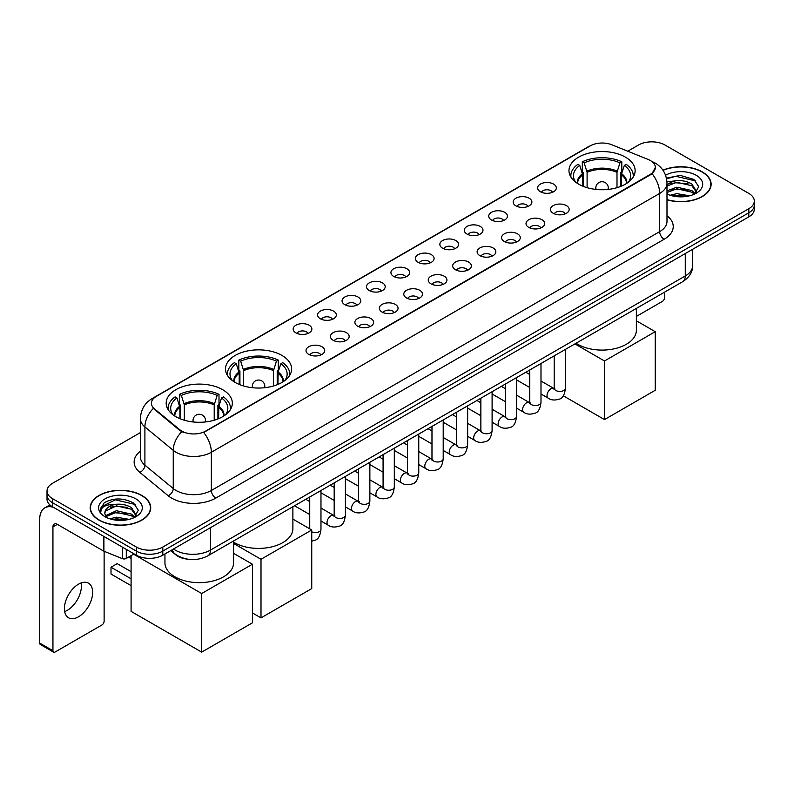 <?xml version="1.0" encoding="UTF-8"?>
<svg xmlns="http://www.w3.org/2000/svg" width="794" height="794" viewBox="0 0 794 794"><rect width="100%" height="100%" fill="white"/><g stroke="black" fill="none" stroke-linecap="round" stroke-linejoin="round"><path stroke-width="1.19" d="M281.959 355.444A33.07 19.096 0 0 0 245.912 351.305A33.07 19.096 0 0 0 225.496 368.952A33.07 19.096 0 0 0 235.183 382.45A33.07 19.096 0 0 0 271.23 386.589A33.07 19.096 0 0 0 291.646 368.952A33.07 19.096 0 0 0 281.959 355.444M222.648 389.685A33.07 19.096 0 0 0 186.61 385.547A33.07 19.096 0 0 0 166.184 403.193A33.07 19.096 0 0 0 175.871 416.691A33.07 19.096 0 0 0 211.919 420.83A33.07 19.096 0 0 0 232.334 403.193A33.07 19.096 0 0 0 222.648 389.685M625.434 157.143A33.07 19.096 0 0 0 589.396 153.004A33.07 19.096 0 0 0 568.98 170.641A33.07 19.096 0 0 0 578.667 184.148A33.07 19.096 0 0 0 614.705 188.287A33.07 19.096 0 0 0 635.131 170.641A33.07 19.096 0 0 0 625.434 157.143M540.367 191.741A9.359 5.409 180 0 1 538.501 190.213A9.359 5.409 180 0 1 541.607 183.493A9.359 5.409 180 0 1 553.597 184.099A9.359 5.409 180 0 1 555.453 190.213A9.359 5.409 180 0 1 540.367 191.741M552.455 192.297A5.618 3.245 0 0 0 550.957 190.719A5.618 3.245 0 0 0 545.418 189.895A5.618 3.245 0 0 0 541.498 192.297M515.911 205.854A9.359 5.409 180 0 1 514.055 204.326A9.359 5.409 180 0 1 517.162 197.607A9.359 5.409 180 0 1 529.151 198.212A9.359 5.409 180 0 1 531.007 204.326A9.359 5.409 180 0 1 515.911 205.854M528.01 206.41A5.618 3.245 0 0 0 526.501 204.832A5.618 3.245 0 0 0 520.973 204.008A5.618 3.245 0 0 0 517.053 206.41M491.466 219.968A9.359 5.409 180 0 1 489.61 218.439A9.359 5.409 180 0 1 492.717 211.72A9.359 5.409 180 0 1 504.706 212.326A9.359 5.409 180 0 1 506.562 218.439A9.359 5.409 180 0 1 491.466 219.968M503.565 220.524A5.618 3.245 0 0 0 502.056 218.946A5.618 3.245 0 0 0 496.528 218.122A5.618 3.245 0 0 0 492.608 220.524M467.021 234.081A9.359 5.409 180 0 1 465.165 232.553A9.359 5.409 180 0 1 468.262 225.833A9.359 5.409 180 0 1 480.261 226.439A9.359 5.409 180 0 1 482.117 232.553A9.359 5.409 180 0 1 467.021 234.081M479.119 234.637A5.618 3.245 0 0 0 477.611 233.059A5.618 3.245 0 0 0 472.083 232.235A5.618 3.245 0 0 0 468.162 234.637M442.576 248.194A9.359 5.409 180 0 1 440.72 246.666A9.359 5.409 180 0 1 443.816 239.947A9.359 5.409 180 0 1 455.816 240.552A9.359 5.409 180 0 1 457.672 246.666A9.359 5.409 180 0 1 442.576 248.194M454.674 248.75A5.618 3.245 0 0 0 453.166 247.172A5.618 3.245 0 0 0 447.637 246.348A5.618 3.245 0 0 0 443.717 248.75M418.13 262.308A9.359 5.409 180 0 1 416.274 260.779A9.359 5.409 180 0 1 419.371 254.06A9.359 5.409 180 0 1 431.37 254.666A9.359 5.409 180 0 1 433.226 260.779A9.359 5.409 180 0 1 418.13 262.308M430.229 262.864A5.618 3.245 0 0 0 428.72 261.286A5.618 3.245 0 0 0 423.192 260.462A5.618 3.245 0 0 0 419.272 262.864M393.685 276.421A9.359 5.409 180 0 1 391.829 274.893A9.359 5.409 180 0 1 394.926 268.173A9.359 5.409 180 0 1 406.925 268.779A9.359 5.409 180 0 1 408.781 274.893A9.359 5.409 180 0 1 393.685 276.421M405.784 276.977A5.618 3.245 0 0 0 404.275 275.399A5.618 3.245 0 0 0 398.747 274.585A5.618 3.245 0 0 0 394.826 276.977M369.24 290.535A9.359 5.409 180 0 1 367.384 289.006A9.359 5.409 180 0 1 370.48 282.287A9.359 5.409 180 0 1 382.48 282.892A9.359 5.409 180 0 1 384.336 289.006A9.359 5.409 180 0 1 369.24 290.535M381.338 291.1A5.618 3.245 0 0 0 379.83 289.512A5.618 3.245 0 0 0 374.292 288.698A5.618 3.245 0 0 0 370.381 291.1M344.794 304.648A9.359 5.409 180 0 1 342.939 303.119A9.359 5.409 180 0 1 346.035 296.4A9.359 5.409 180 0 1 358.034 297.006A9.359 5.409 180 0 1 359.89 303.119A9.359 5.409 180 0 1 344.794 304.648M356.893 305.214A5.618 3.245 0 0 0 355.384 303.626A5.618 3.245 0 0 0 349.846 302.812A5.618 3.245 0 0 0 345.936 305.214M320.349 318.761A9.359 5.409 180 0 1 318.493 317.233A9.359 5.409 180 0 1 321.59 310.514A9.359 5.409 180 0 1 333.579 311.119A9.359 5.409 180 0 1 335.445 317.233A9.359 5.409 180 0 1 320.349 318.761M332.448 319.327A5.618 3.245 0 0 0 330.939 317.739A5.618 3.245 0 0 0 325.401 316.925A5.618 3.245 0 0 0 321.491 319.327M295.904 332.875A9.359 5.409 180 0 1 294.038 331.346A9.359 5.409 180 0 1 297.145 324.627A9.359 5.409 180 0 1 309.134 325.232A9.359 5.409 180 0 1 311 331.346A9.359 5.409 180 0 1 295.904 332.875M308.003 333.44A5.618 3.245 0 0 0 306.494 331.862A5.618 3.245 0 0 0 300.956 331.038A5.618 3.245 0 0 0 297.035 333.44M553.2 213.268A9.359 5.409 180 0 1 551.344 211.74A9.359 5.409 180 0 1 554.45 205.021A9.359 5.409 180 0 1 566.44 205.626A9.359 5.409 180 0 1 568.296 211.74A9.359 5.409 180 0 1 553.2 213.268M565.298 213.824A5.618 3.245 0 0 0 563.79 212.246A5.618 3.245 0 0 0 558.261 211.422A5.618 3.245 0 0 0 554.341 213.824M528.754 227.382A9.359 5.409 180 0 1 526.898 225.853A9.359 5.409 180 0 1 529.995 219.134A9.359 5.409 180 0 1 541.994 219.74A9.359 5.409 180 0 1 543.85 225.853A9.359 5.409 180 0 1 528.754 227.382M540.853 227.938A5.618 3.245 0 0 0 539.344 226.359A5.618 3.245 0 0 0 533.816 225.536A5.618 3.245 0 0 0 529.896 227.938M504.309 241.495A9.359 5.409 180 0 1 502.453 239.967A9.359 5.409 180 0 1 505.55 233.247A9.359 5.409 180 0 1 517.549 233.853A9.359 5.409 180 0 1 519.405 239.967A9.359 5.409 180 0 1 504.309 241.495M516.408 242.051A5.618 3.245 0 0 0 514.899 240.473A5.618 3.245 0 0 0 509.371 239.649A5.618 3.245 0 0 0 505.45 242.051M479.864 255.608A9.359 5.409 180 0 1 478.008 254.08A9.359 5.409 180 0 1 481.104 247.361A9.359 5.409 180 0 1 493.104 247.966A9.359 5.409 180 0 1 494.96 254.08A9.359 5.409 180 0 1 479.864 255.608M491.962 256.164A5.618 3.245 0 0 0 490.454 254.586A5.618 3.245 0 0 0 484.926 253.762A5.618 3.245 0 0 0 481.005 256.164M455.419 269.722A9.359 5.409 180 0 1 453.563 268.193A9.359 5.409 180 0 1 456.659 261.474A9.359 5.409 180 0 1 468.659 262.08A9.359 5.409 180 0 1 470.514 268.193A9.359 5.409 180 0 1 455.419 269.722M467.517 270.278A5.618 3.245 0 0 0 466.009 268.7A5.618 3.245 0 0 0 460.47 267.876A5.618 3.245 0 0 0 456.56 270.278M430.973 283.835A9.359 5.409 180 0 1 429.117 282.307A9.359 5.409 180 0 1 432.214 275.587A9.359 5.409 180 0 1 444.213 276.193A9.359 5.409 180 0 1 446.069 282.307A9.359 5.409 180 0 1 430.973 283.835M443.072 284.391A5.618 3.245 0 0 0 441.563 282.813A5.618 3.245 0 0 0 436.025 281.989A5.618 3.245 0 0 0 432.115 284.391M406.528 297.949A9.359 5.409 180 0 1 404.672 296.42A9.359 5.409 180 0 1 407.769 289.701A9.359 5.409 180 0 1 419.768 290.306A9.359 5.409 180 0 1 421.624 296.42A9.359 5.409 180 0 1 406.528 297.949M418.627 298.504A5.618 3.245 0 0 0 417.118 296.926A5.618 3.245 0 0 0 411.58 296.112A5.618 3.245 0 0 0 407.669 298.504M382.083 312.062A9.359 5.409 180 0 1 380.227 310.533A9.359 5.409 180 0 1 383.323 303.814A9.359 5.409 180 0 1 395.313 304.42A9.359 5.409 180 0 1 397.179 310.533A9.359 5.409 180 0 1 382.083 312.062M394.181 312.628A5.618 3.245 0 0 0 392.673 311.04A5.618 3.245 0 0 0 387.135 310.226A5.618 3.245 0 0 0 383.224 312.628M357.637 326.175A9.359 5.409 180 0 1 355.772 324.647A9.359 5.409 180 0 1 358.878 317.928A9.359 5.409 180 0 1 370.867 318.533A9.359 5.409 180 0 1 372.733 324.647A9.359 5.409 180 0 1 357.637 326.175M369.726 326.741A5.618 3.245 0 0 0 368.227 325.153A5.618 3.245 0 0 0 362.689 324.339A5.618 3.245 0 0 0 358.769 326.741M333.182 340.289A9.359 5.409 180 0 1 331.326 338.76A9.359 5.409 180 0 1 334.433 332.041A9.359 5.409 180 0 1 346.422 332.646A9.359 5.409 180 0 1 348.278 338.76A9.359 5.409 180 0 1 333.182 340.289M345.281 340.854A5.618 3.245 0 0 0 343.782 339.276A5.618 3.245 0 0 0 338.244 338.452A5.618 3.245 0 0 0 334.324 340.854M308.737 354.402A9.359 5.409 180 0 1 306.881 352.873A9.359 5.409 180 0 1 309.988 346.154A9.359 5.409 180 0 1 321.977 346.76A9.359 5.409 180 0 1 323.833 352.873A9.359 5.409 180 0 1 308.737 354.402M320.836 354.968A5.618 3.245 0 0 0 319.327 353.39A5.618 3.245 0 0 0 313.799 352.566A5.618 3.245 0 0 0 309.878 354.968M648.162 159.465A16.853 9.727 180 0 1 650.415 160.557A16.853 9.727 180 0 1 655.348 167.435A16.853 9.727 180 0 1 650.415 174.313L205.616 431.112A16.853 9.727 180 0 1 179.901 429.812L154.463 408.841A16.853 9.727 180 0 1 151.416 403.253A16.853 9.727 180 0 1 156.349 396.375L590.25 145.868A16.853 9.727 180 0 1 611.827 144.776L648.162 159.465M187.573 559.174A18.719 10.808 180 0 1 175.722 554.758L170.71 550.619M666.99 199.78A30.261 17.478 0 0 0 711.126 184.248A30.261 17.478 0 0 0 702.263 171.891A30.261 17.478 0 0 0 662.921 170.174M141.858 495.446A30.261 17.478 0 0 0 108.867 491.655A30.261 17.478 0 0 0 90.188 507.803A30.261 17.478 0 0 0 99.052 520.149A30.261 17.478 0 0 0 132.032 523.941A30.261 17.478 0 0 0 150.721 507.803A30.261 17.478 0 0 0 141.858 495.446M655.348 167.435L652.043 173.628L650.415 174.809L203.721 432.472A21.845 12.615 60 0 1 211.353 452.262A24.961 14.411 180 0 1 176.05 452.262A24.961 14.411 180 0 1 173.251 450.337L144.905 426.964A24.961 14.411 180 0 1 140.389 418.696L140.389 456.907A24.961 14.411 0 0 0 144.905 465.175L173.251 488.548A24.961 14.411 0 0 0 176.05 490.474A24.961 14.411 0 0 0 211.353 490.474L659.685 231.63A24.961 14.411 0 0 0 666.99 221.447L666.99 183.225A24.961 14.411 180 0 1 659.685 193.418A21.845 12.615 -120 0 0 652.043 173.628M140.389 432.591L52.493 483.338A18.719 10.808 0 0 0 47.015 490.98L47.015 499.138A18.719 10.808 0 0 0 52.493 506.78L136.34 555.185L136.34 551.105A18.719 10.808 0 0 0 162.81 551.105L748.821 212.782A18.719 10.808 0 0 0 754.3 205.14A18.719 10.808 0 0 1 748.821 212.782L162.81 551.105A18.719 10.808 0 0 1 136.34 551.105L52.493 502.701L136.34 551.105L136.34 547.036A18.719 10.808 0 0 0 162.81 547.036L748.821 208.703A18.719 10.808 0 0 0 754.3 201.061A18.719 10.808 0 0 0 748.821 193.418L664.975 145.014A18.719 10.808 0 0 0 638.495 145.014L627.756 151.217M47.015 495.059A18.719 10.808 0 0 0 52.493 502.701A18.719 10.808 0 0 1 47.015 495.059M183.682 432.472L179.901 430.556L153.321 408.424A21.845 14.61 129.5 0 0 144.905 426.964L144.905 465.175A6.243 4.178 -50.5 0 1 139.794 472.341A31.204 18.014 180 0 1 140.389 451.191M47.015 490.98A18.719 10.808 0 0 0 52.493 498.622L136.34 547.036M136.34 555.185A18.719 10.808 0 0 0 162.81 555.185L748.821 216.861A18.719 10.808 0 0 0 754.3 209.219L754.3 201.061M666.99 199.572A29.954 17.289 0 0 0 710.819 184.248A29.954 17.289 0 0 0 702.045 172.02A29.954 17.289 0 0 0 663.04 170.353M670.205 195.255L676.825 193.637L689.649 195.79M672.796 195.969L676.825 195.255L686.959 196.356M666.99 190.878L676.825 187.166L691.892 190.58L695.107 193.637M666.99 192.495L676.825 188.783L691.892 192.198L694.264 194.202M666.95 181.776L675.952 180.794A15.602 9.012 0 0 0 666.99 185.22M675.952 180.794C681.937 180.169 687.257 181.27 691.892 184.109L696.467 191.294L696.348 192.485M666.99 186.024L676.825 182.312L691.892 185.727L696.407 192.108M666.99 193.528L667.883 194.391M666.99 193.994A21.845 12.615 0 0 0 696.308 193.16A21.845 12.615 0 0 0 696.308 175.335A21.845 12.615 0 0 0 665.561 175.256M694.522 194.083L698.73 186.699L693.936 179.434L680.279 175.395L666.414 178.144M666.563 178.839L675.714 176.288L695.862 180.982M670.89 183.652L675.714 182.759L688.061 183.801M670.89 190.123L675.714 189.23L688.061 190.272M673.213 196.058L686.721 196.396M636.371 316.429L662.325 301.442A3.116 1.806 120 0 0 664.538 297.621L664.538 292.162M99.27 520.03A29.954 17.289 0 0 0 131.913 523.772A29.954 17.289 0 0 0 150.403 507.803A29.954 17.289 0 0 0 141.63 495.565A29.954 17.289 0 0 0 108.986 491.823A29.954 17.289 0 0 0 90.496 507.803A29.954 17.289 0 0 0 99.27 520.03M109.8 518.81L116.41 517.192L129.233 519.345M112.391 519.514L116.41 518.81L126.544 519.911M134.117 517.638L138.315 510.254L133.521 502.989C123.259 497.689 113.473 497.63 104.153 502.801L100.56 509.391L100.898 511.505C101.106 506.761 105.979 504.379 115.547 504.339A15.602 9.012 0 0 0 104.848 512.894A15.602 9.012 0 0 0 105.612 515.663L116.41 510.721L131.486 514.125L134.692 517.192M106.128 516.527L116.41 512.338L131.486 515.743L133.858 517.757M115.547 504.339C121.532 503.714 126.841 504.825 131.486 507.654L136.052 514.849L135.943 516.031M104.858 513.073L105.384 511.157L116.41 505.867L131.486 509.272L136.002 515.653M105.612 515.663L107.468 517.936M135.893 498.88A21.845 12.615 0 0 0 105.007 498.88A21.845 12.615 0 0 0 105.007 516.715A21.845 12.615 0 0 0 135.893 516.715A21.845 12.615 0 0 0 135.893 498.88M100.56 509.54L101.235 506.88L115.309 499.833L135.456 504.527M110.475 507.197L115.309 506.304L127.655 507.346M110.475 513.668L115.309 512.775L127.655 513.817M112.808 519.613L126.315 519.941M582.687 186.124L582.687 174.888L579.759 165.41A28.584 16.505 0 0 0 575.064 181.181A28.584 16.505 0 0 0 575.789 182.253M583.411 186.421L583.411 172.626L582.3 171.98L582.3 161.787A31.204 18.014 0 0 1 621.801 161.787L619.935 162.869A28.584 16.505 0 0 0 584.166 162.869L587.103 172.338L587.103 187.672M616.998 187.672L616.998 172.338L619.935 162.869M576.077 343.236A34.321 19.82 0 0 0 577.784 344.288A34.321 19.82 0 0 0 615.181 348.586A34.321 19.82 0 0 0 636.371 330.284L636.371 308.419M621.801 161.787L621.801 171.98L620.69 172.626L620.69 186.421M579.759 165.41L577.893 164.338A31.204 18.014 0 0 0 570.846 175.742A31.204 18.014 0 0 0 570.946 177.131M584.166 162.869L582.3 161.787M633.165 177.131A31.204 18.014 0 0 0 633.255 175.742A31.204 18.014 0 0 0 626.208 164.338L624.342 165.41L621.623 173.688L621.414 186.124M628.312 182.253A28.584 16.505 0 0 0 629.037 181.181A28.584 16.505 0 0 0 624.342 165.41M604.482 419.579L604.482 360.982L655.229 331.684L655.229 390.281L604.482 419.579L563.264 395.779M604.482 360.982L574.906 343.901M636.371 320.796L655.229 331.684M239.202 384.435L239.202 373.19L236.275 363.721A28.584 16.505 0 0 0 231.59 379.482A28.584 16.505 0 0 0 232.305 380.564M239.927 384.723L239.927 370.927L238.825 370.292L238.825 360.099A31.204 18.014 0 0 1 278.317 360.099L276.451 361.171A28.584 16.505 0 0 0 240.681 361.171L243.619 370.639L243.619 385.983M273.523 385.983L273.523 370.639L276.451 361.171M233.585 542.173A34.321 19.82 0 0 0 234.299 542.6A34.321 19.82 0 0 0 271.707 546.897A34.321 19.82 0 0 0 292.887 528.586L292.887 506.721M278.317 360.099L278.317 370.292L277.205 370.927L277.205 384.723M236.275 363.721L234.409 362.65A31.204 18.014 0 0 0 227.362 374.043A31.204 18.014 0 0 0 227.461 375.433M240.681 361.171L238.825 360.099M289.681 375.433A31.204 18.014 0 0 0 289.77 374.043A31.204 18.014 0 0 0 282.724 362.65L280.868 363.721L278.138 371.999L277.93 384.435M284.828 380.564A28.584 16.505 0 0 0 285.552 379.482A28.584 16.505 0 0 0 280.868 363.721M260.998 617.881L260.998 559.284L311.744 529.985L311.744 588.582L260.998 617.881L252.432 612.938M260.998 559.284L233.585 543.463M292.887 519.107L311.744 529.985M179.901 418.676L179.901 407.431L176.963 397.963A28.584 16.505 0 0 0 172.278 413.724A28.584 16.505 0 0 0 173.003 414.796M180.625 418.964L180.625 405.168L179.513 404.533L179.513 394.34A31.204 18.014 0 0 1 219.005 394.34L217.149 395.412A28.584 16.505 0 0 0 181.379 395.412L184.317 404.88L184.317 420.224M214.211 420.224L214.211 404.88L217.149 395.412M164.944 553.954L164.944 562.827A34.321 19.82 0 0 0 174.988 576.841A34.321 19.82 0 0 0 212.395 581.139A34.321 19.82 0 0 0 233.585 562.827L233.585 540.962M219.005 394.34L219.005 404.533L217.903 405.168L217.903 418.964M176.963 397.963L175.107 396.891A31.204 18.014 0 0 0 168.06 408.285A31.204 18.014 0 0 0 168.149 409.674M181.379 395.412L179.513 394.34M230.369 409.674A31.204 18.014 0 0 0 230.468 408.285A31.204 18.014 0 0 0 223.422 396.891L221.556 397.963L218.836 406.23L218.628 418.676M225.526 414.796A28.584 16.505 0 0 0 226.24 413.724A28.584 16.505 0 0 0 221.556 397.963M131.089 585.635L111.011 574.042L111.011 567.214L131.089 578.806M201.686 652.122L201.686 593.525L252.432 564.226L252.432 622.824L201.686 652.122L131.089 611.36L131.089 555.671M201.686 593.525L133.6 554.212M233.585 553.349L252.432 564.226M111.011 567.214L117.184 563.641L131.089 571.67M81.196 582.935A19.969 11.533 -60 0 1 67.331 610.318A19.969 11.533 -60 0 1 64.661 611.569M78.527 616.789A19.969 11.533 120 0 0 91.578 599.192A19.969 11.533 120 0 0 88.521 583.193A19.969 11.533 120 0 0 78.527 584.176A19.969 11.533 120 0 0 65.485 601.773A19.969 11.533 120 0 0 68.542 617.782A19.969 11.533 120 0 0 78.527 616.789M126.296 549.388L126.296 558.43L134.126 553.914M53.426 507.316A24.961 14.411 -120 0 0 44.871 507.832A24.961 14.411 -120 0 0 39.7 519.266L39.7 643.08L52.94 650.723L52.94 526.908A6.243 3.603 60 0 1 54.23 524.05A6.243 3.603 60 0 1 57.347 524.358L103.488 550.996L103.488 536.218M52.94 650.723A3.116 1.806 120 0 0 53.585 652.152L40.345 644.51A3.116 1.806 -60 0 1 39.7 643.08M53.585 652.152A3.116 1.806 120 0 0 55.143 651.993L101.92 624.987A3.116 1.806 120 0 0 104.123 621.166L104.123 551.284M126.296 558.43A3.116 1.806 180 0 1 122.306 558.639L103.905 551.195A3.116 1.806 180 0 1 103.488 550.996M154.463 408.841L154.463 409.575M179.901 429.812L179.901 430.556M205.616 431.112L205.616 431.618M650.415 174.313L650.415 174.809M215.77 498.116A6.243 3.603 60 0 1 211.353 490.474L211.353 452.262L659.685 193.418L659.685 231.63A6.243 3.603 60 0 0 664.092 239.282L215.77 498.116A31.204 18.014 180 0 1 171.643 498.116A31.204 18.014 180 0 1 168.139 495.714L139.794 472.341M666.99 183.225C666.573 174.253 662.623 167.524 655.159 163.038L652.003 161.5A21.845 10.233 112 0 0 651.715 161.4M154.493 397.655A21.845 12.615 -120 0 0 152.23 398.509C144.756 402.985 140.816 409.714 140.389 418.696M152.23 398.509L588.414 146.672A21.845 12.615 60 0 1 590.071 145.967M181.766 431.708A21.845 14.61 129.5 0 0 173.251 450.337L173.251 488.548A6.243 4.178 -50.5 0 1 168.139 495.714M666.99 215.73A31.204 18.014 180 0 1 664.092 239.282M162.81 547.036L162.81 555.185M748.821 208.703L748.821 216.861M52.493 498.622L52.493 506.78M173.489 549.021A24.961 14.411 0 0 0 175.166 550.093A24.961 14.411 0 0 0 210.47 550.093L685.272 275.965A24.961 14.411 0 0 0 692.586 265.772C692.765 271.965 689.47 277.265 682.691 281.681L207.889 555.8A12.486 7.206 60 0 0 210.47 550.093L210.47 527.673M685.272 253.544L685.272 275.965A12.486 7.206 60 0 1 682.691 281.681M172.477 549.607A12.486 8.347 129.5 0 0 174.66 553.666L170.869 550.54M582.687 174.888A24.465 14.123 0 0 0 577.585 183.493M616.998 172.338A24.465 14.123 0 0 0 587.103 172.338M582.478 173.688A24.753 14.292 0 0 0 577.347 183.335M617.206 171.137A24.753 14.292 0 0 0 586.895 171.137M626.754 183.335A24.753 14.292 0 0 0 621.623 173.688M626.516 183.493A24.465 14.123 0 0 0 621.414 174.888M596.363 189.458A6.243 3.603 180 0 1 595.808 187.97L595.808 189.399M608.293 189.399L608.293 187.97A6.243 3.603 180 0 1 607.738 189.458M239.202 373.19A24.465 14.123 0 0 0 234.111 381.805M273.523 370.639A24.465 14.123 0 0 0 243.619 370.639M238.994 371.999A24.753 14.292 0 0 0 233.863 381.646M273.732 369.448A24.753 14.292 0 0 0 243.411 369.448M283.279 381.646A24.753 14.292 0 0 0 278.138 371.999M283.031 381.805A24.465 14.123 0 0 0 277.93 373.19M252.889 387.76A6.243 3.603 180 0 1 252.323 386.271L252.323 387.7M264.809 387.7L264.809 386.271A6.243 3.603 180 0 1 264.253 387.76M179.901 407.431A24.465 14.123 0 0 0 174.799 416.046M214.211 404.88A24.465 14.123 0 0 0 184.317 404.88M179.692 406.23A24.753 14.292 0 0 0 174.561 415.887M214.42 403.689A24.753 14.292 0 0 0 184.109 403.689M223.968 415.887A24.753 14.292 0 0 0 218.836 406.23M223.729 416.046A24.465 14.123 0 0 0 218.628 407.431M193.577 422.001A6.243 3.603 180 0 1 193.021 420.512L193.021 421.942M205.507 421.942L205.507 420.512A6.243 3.603 180 0 1 204.951 422.001M565.437 349.37L565.437 388.187A5.618 3.245 180 0 1 563.532 390.618A5.618 3.245 180 0 1 555.85 390.479A5.618 3.245 180 0 1 554.202 388.187L554.023 389.397L554.53 388.991M565.437 388.187C564.673 394.707 562.648 398.35 559.383 399.114C554.738 400.553 551.006 400.226 548.188 398.151A5.618 3.245 -60 0 1 547.324 393.645A5.618 3.245 -60 0 1 550.996 388.703A5.618 3.245 -60 0 1 551.244 388.564A5.618 3.245 -60 0 1 553.805 388.415L554.946 388.871M540.992 363.483L540.992 402.3A5.618 3.245 180 0 1 539.086 404.732A5.618 3.245 180 0 1 531.404 404.593A5.618 3.245 180 0 1 529.757 402.3L529.578 403.511L530.084 403.104M540.992 402.3C540.218 408.821 538.203 412.463 534.938 413.227C530.293 414.667 526.561 414.339 523.742 412.265A5.618 3.245 -60 0 1 522.879 407.759A5.618 3.245 -60 0 1 526.551 402.816A5.618 3.245 -60 0 1 526.799 402.677A5.618 3.245 -60 0 1 529.36 402.538L530.501 402.985M516.547 377.597L516.547 416.413A5.618 3.245 180 0 1 514.641 418.845A5.618 3.245 180 0 1 506.959 418.706A5.618 3.245 180 0 1 505.312 416.413L505.133 417.624L505.639 417.217M516.547 416.413C515.772 422.934 513.758 426.577 510.482 427.341C505.847 428.78 502.116 428.462 499.297 426.378A5.618 3.245 -60 0 1 498.434 421.872A5.618 3.245 -60 0 1 502.106 416.929A5.618 3.245 -60 0 1 502.354 416.79A5.618 3.245 -60 0 1 504.915 416.652L506.056 417.098M492.101 391.71L492.101 430.527A5.618 3.245 180 0 1 490.196 432.958A5.618 3.245 180 0 1 482.514 432.819A5.618 3.245 180 0 1 480.866 430.527L480.688 431.747L481.184 431.331M492.101 430.527C491.327 437.047 489.312 440.69 486.037 441.454C481.402 442.893 477.67 442.576 474.852 440.491A5.618 3.245 -60 0 1 473.988 435.985A5.618 3.245 -60 0 1 477.66 431.043A5.618 3.245 -60 0 1 477.909 430.904A5.618 3.245 -60 0 1 480.469 430.765L481.611 431.211M467.656 405.823L467.656 444.64A5.618 3.245 180 0 1 465.75 447.072A5.618 3.245 180 0 1 458.069 446.933A5.618 3.245 180 0 1 456.421 444.64L456.242 445.861L456.739 445.444M467.656 444.64C466.882 451.171 464.867 454.813 461.592 455.577C456.957 457.007 453.225 456.689 450.406 454.605A5.618 3.245 -60 0 1 449.543 450.099A5.618 3.245 -60 0 1 453.215 445.156A5.618 3.245 -60 0 1 453.463 445.017A5.618 3.245 -60 0 1 456.024 444.878L457.155 445.325M443.211 419.937L443.211 458.753A5.618 3.245 180 0 1 441.305 461.195A5.618 3.245 180 0 1 433.623 461.046A5.618 3.245 180 0 1 431.976 458.753L431.797 459.974L432.293 459.557M443.211 458.753C442.437 465.284 440.422 468.926 437.147 469.691C432.512 471.12 428.78 470.802 425.961 468.718A5.618 3.245 -60 0 1 425.098 464.212A5.618 3.245 -60 0 1 428.77 459.269A5.618 3.245 -60 0 1 429.018 459.131A5.618 3.245 -60 0 1 431.569 458.992L432.71 459.438M418.766 434.06L418.766 472.877A5.618 3.245 180 0 1 416.86 475.308A5.618 3.245 180 0 1 409.178 475.169A5.618 3.245 180 0 1 407.53 472.877L407.352 474.087L407.848 473.671M418.766 472.877C417.991 479.397 415.967 483.04 412.701 483.804C408.066 485.233 404.335 484.916 401.516 482.831A5.618 3.245 -60 0 1 400.652 478.335A5.618 3.245 -60 0 1 404.315 473.383A5.618 3.245 -60 0 1 404.573 473.244A5.618 3.245 -60 0 1 407.124 473.105L408.265 473.552M394.31 448.173L394.31 486.99A5.618 3.245 180 0 1 392.415 489.422A5.618 3.245 180 0 1 384.723 489.283A5.618 3.245 180 0 1 383.085 486.99L382.907 488.201L383.403 487.784M394.31 486.99C393.546 493.511 391.521 497.153 388.256 497.917C383.621 499.347 379.889 499.029 377.061 496.945A5.618 3.245 -60 0 1 376.207 492.449A5.618 3.245 -60 0 1 379.869 487.496A5.618 3.245 -60 0 1 380.118 487.357A5.618 3.245 -60 0 1 382.678 487.218L383.82 487.665M369.865 462.287L369.865 501.103A5.618 3.245 180 0 1 367.969 503.535A5.618 3.245 180 0 1 360.278 503.396A5.618 3.245 180 0 1 358.64 501.103L358.451 502.314L358.957 501.897M369.865 501.103C369.101 507.624 367.076 511.267 363.811 512.031C359.166 513.46 355.444 513.142 352.615 511.058A5.618 3.245 -60 0 1 351.762 506.562A5.618 3.245 -60 0 1 355.424 501.61A5.618 3.245 -60 0 1 355.672 501.471A5.618 3.245 -60 0 1 358.233 501.332L359.374 501.778M345.42 476.4L345.42 515.217A5.618 3.245 180 0 1 343.524 517.648A5.618 3.245 180 0 1 335.832 517.509A5.618 3.245 180 0 1 334.185 515.217L334.006 516.428L334.512 516.011M345.42 515.217C344.656 521.737 342.631 525.38 339.366 526.144C334.721 527.573 330.999 527.256 328.17 525.171A5.618 3.245 -60 0 1 327.307 520.675A5.618 3.245 -60 0 1 330.979 515.723A5.618 3.245 -60 0 1 331.227 515.584A5.618 3.245 -60 0 1 333.788 515.445L334.929 515.892M320.974 490.513L320.974 529.33A5.618 3.245 180 0 1 319.079 531.762A5.618 3.245 180 0 1 311.744 531.811M52.94 526.908L57.347 524.358M103.905 536.456L103.905 551.195M122.306 558.639L122.306 547.076M588.414 146.672L592.423 144.806M207.889 555.8C197.845 560.852 187.801 560.852 177.757 555.8L174.66 553.666M692.586 265.772L692.586 249.326M710.819 186.749L710.819 184.248M150.403 510.304L150.403 507.803M90.496 510.304L90.496 507.803M570.846 176.973L570.846 175.742M633.255 176.973L633.255 175.742M608.293 187.97A6.243 6.243 0 0 0 598.934 182.56A6.243 6.243 0 0 0 595.808 187.97M227.362 375.284L227.362 374.043M289.77 375.284L289.77 374.043M264.809 386.271A6.243 6.243 0 0 0 255.45 380.872A6.243 6.243 0 0 0 252.323 386.271M168.06 409.525L168.06 408.285M230.468 409.525L230.468 408.285M205.507 420.512A6.243 6.243 0 0 0 196.138 415.113A6.243 6.243 0 0 0 193.021 420.512M131.089 558.529L128.608 557.1M548.188 398.151L540.992 393.993M529.757 387.512L516.547 379.879M554.202 355.861L554.202 388.187M553.805 388.415L540.992 381.021M529.757 374.54L525.807 372.257M523.742 412.265L516.547 408.106M505.312 401.625L492.101 393.993M529.757 369.974L529.757 402.3M529.36 402.538L516.547 395.134M505.312 388.653L501.361 386.37M499.297 426.378L492.101 422.219M480.866 415.738L467.656 408.106M505.312 384.088L505.312 416.413M504.915 416.652L492.101 409.247M480.866 402.766L476.916 400.484M474.852 440.491L467.656 436.333M456.421 429.852L443.211 422.219M480.866 398.201L480.866 430.527M480.469 430.765L467.656 423.361M456.421 416.88L452.471 414.597M450.406 454.605L443.211 450.446M431.976 443.965L418.766 436.333M456.421 412.314L456.421 444.64M456.024 444.878L443.211 437.474M431.976 430.993L428.016 428.71M425.961 468.718L418.766 464.559M407.53 458.078L394.31 450.446M431.976 426.428L431.976 458.753M431.569 458.992L418.766 451.588M407.53 445.106L403.57 442.824M401.516 482.831L394.31 478.673M383.085 472.192L369.865 464.559M407.53 440.541L407.53 472.877M407.124 473.105L394.31 465.701M383.085 459.22L379.125 456.937M377.061 496.945L369.865 492.786M358.64 486.305L345.42 478.673M383.085 454.654L383.085 486.99M382.678 487.218L369.865 479.824M358.64 473.333L354.68 471.05M352.615 511.058L345.42 506.9M334.185 500.418L320.974 492.786M358.64 468.768L358.64 501.103M358.233 501.332L345.42 493.937M334.185 487.447L330.235 485.164M328.17 525.171L320.974 521.023M309.739 514.532L294.554 505.768M334.185 482.881L334.185 515.217M333.788 515.445L320.974 508.051M309.739 501.56L305.789 499.277M320.974 529.33C320.21 535.851 318.186 539.493 314.92 540.257L311.744 541.171M309.739 496.994L309.739 528.834M44.871 507.832L49.923 504.924"/></g></svg>
